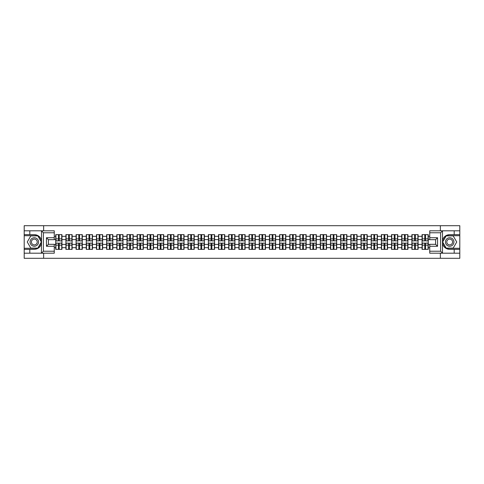 <?xml version="1.0" encoding="UTF-8"?>
<svg xmlns="http://www.w3.org/2000/svg" width="484" height="484" viewBox="0 0 484 484"><rect width="100%" height="100%" fill="white"/><g stroke="black" fill="none" stroke-linecap="round" stroke-linejoin="round"><path stroke-width="0.73" d="M54.269 232.768L43.409 232.768L41.394 230.814L54.269 230.814L54.269 239.683L48.4 239.683L48.4 244.317L54.269 244.317L54.269 253.186L41.394 253.186L41.509 243.422C40.499 247.082 38.097 249.054 34.31 249.339L24.2 249.339L24.2 258.305L459.8 258.305L459.8 235.708L446.054 235.708L442.418 242L446.054 248.292L459.8 248.292M449.69 234.661C445.903 234.946 443.501 236.918 442.491 240.578A7.339 7.339 0 0 1 449.69 234.661L459.8 234.661L459.8 225.695L440.361 225.695L440.361 230.814M440.361 253.186L440.361 258.305M440.361 225.695L24.2 225.695L24.2 248.292L37.946 248.292L41.582 242L37.946 235.708L24.2 235.708M43.639 258.305L43.639 253.186M43.639 230.814L43.639 225.695M429.731 236.325L428.261 236.325L428.261 234.631L422.066 234.631L422.066 239.586L418.085 239.586L418.085 244.414L422.066 244.414L422.066 239.586M429.731 247.675L428.261 247.675L428.261 249.369L422.066 249.369L422.066 247.675L418.085 247.675L418.085 249.369L411.89 249.369L411.89 247.675L407.909 247.675L407.909 249.369L401.714 249.369L401.714 247.675L397.733 247.675L397.733 249.369L391.538 249.369L391.538 247.675L387.557 247.675L387.557 249.369L381.362 249.369L381.362 247.675L377.381 247.675L377.381 249.369L371.186 249.369L371.186 247.675L367.205 247.675L367.205 249.369L361.01 249.369L361.01 247.675L357.029 247.675L357.029 249.369L350.833 249.369L350.833 247.675L346.859 247.675L346.859 249.369L340.657 249.369L340.657 247.675L336.683 247.675L336.683 249.369L330.481 249.369L330.481 247.675L326.506 247.675L326.506 249.369L320.305 249.369L320.305 247.675L316.33 247.675L316.33 249.369L310.129 249.369L310.129 247.675L306.154 247.675L306.154 249.369L299.959 249.369L299.959 247.675L295.978 247.675L295.978 249.369L289.783 249.369L289.783 247.675L285.802 247.675L285.802 249.369L279.607 249.369L279.607 247.675L275.626 247.675L275.626 249.369L269.431 249.369L269.431 247.675L265.45 247.675L265.45 249.369L259.255 249.369L259.255 247.675L255.274 247.675L255.274 249.369L249.078 249.369L249.078 247.675L245.098 247.675L245.098 249.369L238.902 249.369L238.902 247.675L234.922 247.675L234.922 249.369L228.726 249.369L228.726 247.675L224.745 247.675L224.745 249.369L218.55 249.369L218.55 247.675L214.569 247.675L214.569 249.369L208.374 249.369L208.374 247.675L204.393 247.675L204.393 249.369L198.198 249.369L198.198 247.675L194.217 247.675L194.217 249.369L188.022 249.369L188.022 247.675L184.041 247.675L184.041 249.369L177.846 249.369L177.846 247.675L173.871 247.675L173.871 249.369L167.67 249.369L167.67 247.675L163.695 247.675L163.695 249.369L157.494 249.369L157.494 247.675L153.519 247.675L153.519 249.369L147.317 249.369L147.317 247.675L143.343 247.675L143.343 249.369L137.141 249.369L137.141 247.675L133.167 247.675L133.167 249.369L126.971 249.369L126.971 247.675L122.99 247.675L122.99 249.369L116.795 249.369L116.795 247.675L112.814 247.675L112.814 249.369L106.619 249.369L106.619 247.675L102.638 247.675L102.638 249.369L96.443 249.369L96.443 247.675L92.462 247.675L92.462 249.369L86.267 249.369L86.267 247.675L82.286 247.675L82.286 249.369L76.091 249.369L76.091 247.675L72.11 247.675L72.11 249.369L65.915 249.369L65.915 247.675L61.934 247.675L61.934 249.369L55.739 249.369L55.739 247.675L54.269 247.675M54.269 236.325L55.739 236.325L55.739 239.586L54.269 239.586M422.066 236.325L418.085 236.325L418.085 234.631L411.89 234.631L411.89 236.325L407.909 236.325L407.909 234.631L401.714 234.631L401.714 236.325L397.733 236.325L397.733 234.631L391.538 234.631L391.538 236.325L387.557 236.325L387.557 234.631L381.362 234.631L381.362 236.325L377.381 236.325L377.381 234.631L371.186 234.631L371.186 236.325L367.205 236.325L367.205 234.631L361.01 234.631L361.01 236.325L357.029 236.325L357.029 234.631L350.833 234.631L350.833 236.325L346.859 236.325L346.859 234.631L340.657 234.631L340.657 236.325L336.683 236.325L336.683 234.631L330.481 234.631L330.481 236.325L326.506 236.325L326.506 234.631L320.305 234.631L320.305 236.325L316.33 236.325L316.33 234.631L310.129 234.631L310.129 236.325L306.154 236.325L306.154 234.631L299.959 234.631L299.959 236.325L295.978 236.325L295.978 234.631L289.783 234.631L289.783 236.325L285.802 236.325L285.802 234.631L279.607 234.631L279.607 236.325L275.626 236.325L275.626 234.631L269.431 234.631L269.431 236.325L265.45 236.325L265.45 234.631L259.255 234.631L259.255 236.325L255.274 236.325L255.274 234.631L249.078 234.631L249.078 236.325L245.098 236.325L245.098 234.631L238.902 234.631L238.902 236.325L234.922 236.325L234.922 234.631L228.726 234.631L228.726 236.325L224.745 236.325L224.745 234.631L218.55 234.631L218.55 236.325L214.569 236.325L214.569 234.631L208.374 234.631L208.374 236.325L204.393 236.325L204.393 234.631L198.198 234.631L198.198 236.325L194.217 236.325L194.217 234.631L188.022 234.631L188.022 236.325L184.041 236.325L184.041 234.631L177.846 234.631L177.846 236.325L173.871 236.325L173.871 234.631L167.67 234.631L167.67 236.325L163.695 236.325L163.695 234.631L157.494 234.631L157.494 236.325L153.519 236.325L153.519 234.631L147.317 234.631L147.317 236.325L143.343 236.325L143.343 234.631L137.141 234.631L137.141 236.325L133.167 236.325L133.167 234.631L126.971 234.631L126.971 236.325L122.99 236.325L122.99 234.631L116.795 234.631L116.795 236.325L112.814 236.325L112.814 234.631L106.619 234.631L106.619 236.325L102.638 236.325L102.638 234.631L96.443 234.631L96.443 236.325L92.462 236.325L92.462 234.631L86.267 234.631L86.267 236.325L82.286 236.325L82.286 234.631L76.091 234.631L76.091 236.325L72.11 236.325L72.11 234.631L65.915 234.631L65.915 236.325L61.934 236.325L61.934 234.631L55.739 234.631L55.739 236.325M422.066 244.414L422.066 247.675M418.085 244.414L418.085 247.675M418.085 236.325L418.085 239.586M407.909 244.414L411.89 244.414L411.89 239.586L407.909 239.586L407.909 247.675M411.89 244.414L411.89 247.675M411.89 236.325L411.89 239.586M407.909 236.325L407.909 239.586M397.733 244.414L401.714 244.414L401.714 239.586L397.733 239.586L397.733 247.675M401.714 244.414L401.714 247.675M401.714 236.325L401.714 239.586M397.733 236.325L397.733 239.586M387.557 244.414L391.538 244.414L391.538 239.586L387.557 239.586L387.557 247.675M391.538 244.414L391.538 247.675M391.538 236.325L391.538 239.586M387.557 236.325L387.557 239.586M377.381 244.414L381.362 244.414L381.362 239.586L377.381 239.586L377.381 247.675M381.362 244.414L381.362 247.675M381.362 236.325L381.362 239.586M377.381 236.325L377.381 239.586M367.205 244.414L371.186 244.414L371.186 239.586L367.205 239.586L367.205 247.675M371.186 244.414L371.186 247.675M371.186 236.325L371.186 239.586M367.205 236.325L367.205 239.586M357.029 244.414L361.01 244.414L361.01 239.586L357.029 239.586L357.029 247.675M361.01 244.414L361.01 247.675M361.01 236.325L361.01 239.586M357.029 236.325L357.029 239.586M346.859 244.414L350.833 244.414L350.833 239.586L346.859 239.586L346.859 247.675M350.833 244.414L350.833 247.675M350.833 236.325L350.833 239.586M346.859 236.325L346.859 239.586M336.683 244.414L340.657 244.414L340.657 239.586L336.683 239.586L336.683 247.675M340.657 244.414L340.657 247.675M340.657 236.325L340.657 239.586M336.683 236.325L336.683 239.586M326.506 244.414L330.481 244.414L330.481 239.586L326.506 239.586L326.506 247.675M330.481 244.414L330.481 247.675M330.481 236.325L330.481 239.586M326.506 236.325L326.506 239.586M316.33 244.414L320.305 244.414L320.305 239.586L316.33 239.586L316.33 247.675M320.305 244.414L320.305 247.675M320.305 236.325L320.305 239.586M316.33 236.325L316.33 239.586M306.154 244.414L310.129 244.414L310.129 239.586L306.154 239.586L306.154 247.675M310.129 244.414L310.129 247.675M310.129 236.325L310.129 239.586M306.154 236.325L306.154 239.586M295.978 244.414L299.959 244.414L299.959 239.586L295.978 239.586L295.978 247.675M299.959 244.414L299.959 247.675M299.959 236.325L299.959 239.586M295.978 236.325L295.978 239.586M285.802 244.414L289.783 244.414L289.783 239.586L285.802 239.586L285.802 247.675M289.783 244.414L289.783 247.675M289.783 236.325L289.783 239.586M285.802 236.325L285.802 239.586M275.626 244.414L279.607 244.414L279.607 239.586L275.626 239.586L275.626 247.675M279.607 244.414L279.607 247.675M279.607 236.325L279.607 239.586M275.626 236.325L275.626 239.586M265.45 244.414L269.431 244.414L269.431 239.586L265.45 239.586L265.45 247.675M269.431 244.414L269.431 247.675M269.431 236.325L269.431 239.586M265.45 236.325L265.45 239.586M255.274 244.414L259.255 244.414L259.255 239.586L255.274 239.586L255.274 247.675M259.255 244.414L259.255 247.675M259.255 236.325L259.255 239.586M255.274 236.325L255.274 239.586M245.098 244.414L249.078 244.414L249.078 239.586L245.098 239.586L245.098 247.675M249.078 244.414L249.078 247.675M249.078 236.325L249.078 239.586M245.098 236.325L245.098 239.586M234.922 244.414L238.902 244.414L238.902 239.586L234.922 239.586L234.922 247.675M238.902 244.414L238.902 247.675M238.902 236.325L238.902 239.586M234.922 236.325L234.922 239.586M224.745 244.414L228.726 244.414L228.726 239.586L224.745 239.586L224.745 247.675M228.726 244.414L228.726 247.675M228.726 236.325L228.726 239.586M224.745 236.325L224.745 239.586M214.569 244.414L218.55 244.414L218.55 239.586L214.569 239.586L214.569 247.675M218.55 244.414L218.55 247.675M218.55 236.325L218.55 239.586M214.569 236.325L214.569 239.586M204.393 244.414L208.374 244.414L208.374 239.586L204.393 239.586L204.393 247.675M208.374 244.414L208.374 247.675M208.374 236.325L208.374 239.586M204.393 236.325L204.393 239.586M194.217 244.414L198.198 244.414L198.198 239.586L194.217 239.586L194.217 247.675M198.198 244.414L198.198 247.675M198.198 236.325L198.198 239.586M194.217 236.325L194.217 239.586M184.041 244.414L188.022 244.414L188.022 239.586L184.041 239.586L184.041 247.675M188.022 244.414L188.022 247.675M188.022 236.325L188.022 239.586M184.041 236.325L184.041 239.586M173.871 244.414L177.846 244.414L177.846 239.586L173.871 239.586L173.871 247.675M177.846 244.414L177.846 247.675M177.846 236.325L177.846 239.586M173.871 236.325L173.871 239.586M163.695 244.414L167.67 244.414L167.67 239.586L163.695 239.586L163.695 247.675M167.67 244.414L167.67 247.675M167.67 236.325L167.67 239.586M163.695 236.325L163.695 239.586M153.519 244.414L157.494 244.414L157.494 239.586L153.519 239.586L153.519 247.675M157.494 244.414L157.494 247.675M157.494 236.325L157.494 239.586M153.519 236.325L153.519 239.586M143.343 244.414L147.317 244.414L147.317 239.586L143.343 239.586L143.343 247.675M147.317 244.414L147.317 247.675M147.317 236.325L147.317 239.586M143.343 236.325L143.343 239.586M133.167 244.414L137.141 244.414L137.141 239.586L133.167 239.586L133.167 247.675M137.141 244.414L137.141 247.675M137.141 236.325L137.141 239.586M133.167 236.325L133.167 239.586M122.99 244.414L126.971 244.414L126.971 239.586L122.99 239.586L122.99 247.675M126.971 244.414L126.971 247.675M126.971 236.325L126.971 239.586M122.99 236.325L122.99 239.586M112.814 244.414L116.795 244.414L116.795 239.586L112.814 239.586L112.814 247.675M116.795 244.414L116.795 247.675M116.795 236.325L116.795 239.586M112.814 236.325L112.814 239.586M102.638 244.414L106.619 244.414L106.619 239.586L102.638 239.586L102.638 247.675M106.619 244.414L106.619 247.675M106.619 236.325L106.619 239.586M102.638 236.325L102.638 239.586M92.462 244.414L96.443 244.414L96.443 239.586L92.462 239.586L92.462 247.675M96.443 244.414L96.443 247.675M96.443 236.325L96.443 239.586M92.462 236.325L92.462 239.586M82.286 244.414L86.267 244.414L86.267 239.586L82.286 239.586L82.286 247.675M86.267 244.414L86.267 247.675M86.267 236.325L86.267 239.586M82.286 236.325L82.286 239.586M72.11 244.414L76.091 244.414L76.091 239.586L72.11 239.586L72.11 247.675M76.091 244.414L76.091 247.675M76.091 236.325L76.091 239.586M72.11 236.325L72.11 239.586M61.934 244.414L65.915 244.414L65.915 239.586L61.934 239.586L61.934 247.675M65.915 244.414L65.915 247.675M65.915 236.325L65.915 239.586M61.934 236.325L61.934 239.586M54.269 244.414L55.739 244.414L55.739 239.586M55.739 244.414L55.739 247.675M429.731 239.586L428.261 239.586L428.261 244.414L429.731 244.414M428.261 244.414L428.261 247.675M428.261 236.325L428.261 239.586M61.74 234.631L61.74 240.893L59.23 240.893L59.23 234.631M58.443 234.631L58.443 240.893L55.932 240.893L55.932 234.631M58.443 235.478L59.23 235.478M59.23 237.892L58.443 237.892M55.932 249.369L55.932 243.107L58.443 243.107L58.443 249.369M59.23 249.369L59.23 243.107L61.74 243.107L61.74 249.369M59.23 248.522L58.443 248.522M58.443 246.108L59.23 246.108M32.192 238.328A4.241 4.241 0 0 0 30.637 244.118A4.241 4.241 0 0 0 36.433 245.672A4.241 4.241 0 0 0 37.982 239.882A4.241 4.241 0 0 0 32.192 238.328M32.858 239.483A2.904 2.904 0 0 0 31.799 243.452A2.904 2.904 0 0 0 35.762 244.517A2.904 2.904 0 0 0 36.826 240.548A2.904 2.904 0 0 0 32.858 239.483M41.352 242L37.831 248.098L30.788 248.098L27.267 242L30.788 235.902L37.831 235.902L41.352 242M451.808 238.328A4.241 4.241 0 0 0 446.018 239.882A4.241 4.241 0 0 0 447.567 245.672A4.241 4.241 0 0 0 453.363 244.118A4.241 4.241 0 0 0 451.808 238.328M451.142 239.483A2.904 2.904 0 0 0 447.174 240.548A2.904 2.904 0 0 0 448.238 244.517A2.904 2.904 0 0 0 452.201 243.452A2.904 2.904 0 0 0 451.142 239.483M453.212 248.098L446.169 248.098L442.648 242L446.169 235.902L453.212 235.902L456.733 242L453.212 248.098M29.808 249.339L29.808 253.186L24.2 253.186M41.394 253.186L29.808 253.186M24.2 249.339L24.2 248.292M41.394 230.814L29.808 230.814L29.808 234.661L24.2 234.661M29.808 230.814L24.2 230.814M34.31 234.661A7.339 7.339 0 0 1 41.509 240.578C40.499 236.918 38.097 234.946 34.31 234.661L29.808 234.661M41.509 243.422L41.509 230.868M48.4 239.683L46.446 237.729L54.269 237.729M54.269 246.271L46.446 246.271L48.4 244.317M41.509 253.132L43.409 251.232L54.269 251.232M442.606 230.814L440.591 232.768L429.731 232.768L429.731 230.814L459.8 230.814M454.192 234.661L454.192 230.814M429.731 251.232L440.591 251.232L442.606 253.186L429.731 253.186L429.731 244.317L435.6 244.317L435.6 239.683L429.731 239.683L429.731 232.768M459.8 234.661L459.8 235.708M442.606 253.186L454.192 253.186L454.192 249.339L459.8 249.339M454.192 253.186L459.8 253.186M449.69 249.339A7.339 7.339 0 0 1 442.491 243.422C443.501 247.082 445.903 249.054 449.69 249.339L454.192 249.339M442.491 230.868L442.491 253.132M435.6 244.317L437.554 246.271L429.731 246.271M429.731 237.729L437.554 237.729L435.6 239.683M71.916 234.631L71.916 240.893L69.406 240.893L69.406 234.631M68.619 234.631L68.619 240.893L66.108 240.893L66.108 234.631M68.619 235.478L69.406 235.478M69.406 237.892L68.619 237.892M82.092 234.631L82.092 240.893L79.582 240.893L79.582 234.631M78.795 234.631L78.795 240.893L76.284 240.893L76.284 234.631M78.795 235.478L79.582 235.478M79.582 237.892L78.795 237.892M92.269 234.631L92.269 240.893L89.758 240.893L89.758 234.631M88.971 234.631L88.971 240.893L86.461 240.893L86.461 234.631M88.971 235.478L89.758 235.478M89.758 237.892L88.971 237.892M102.445 234.631L102.445 240.893L99.934 240.893L99.934 234.631M99.147 234.631L99.147 240.893L96.637 240.893L96.637 234.631M99.147 235.478L99.934 235.478M99.934 237.892L99.147 237.892M112.621 234.631L112.621 240.893L110.104 240.893L110.104 234.631M109.323 234.631L109.323 240.893L106.813 240.893L106.813 234.631M109.323 235.478L110.104 235.478M110.104 237.892L109.323 237.892M66.108 249.369L66.108 243.107L68.619 243.107L68.619 249.369M69.406 249.369L69.406 243.107L71.916 243.107L71.916 249.369M69.406 248.522L68.619 248.522M68.619 246.108L69.406 246.108M76.284 249.369L76.284 243.107L78.795 243.107L78.795 249.369M79.582 249.369L79.582 243.107L82.092 243.107L82.092 249.369M79.582 248.522L78.795 248.522M78.795 246.108L79.582 246.108M86.461 249.369L86.461 243.107L88.971 243.107L88.971 249.369M89.758 249.369L89.758 243.107L92.269 243.107L92.269 249.369M89.758 248.522L88.971 248.522M88.971 246.108L89.758 246.108M96.637 249.369L96.637 243.107L99.147 243.107L99.147 249.369M99.934 249.369L99.934 243.107L102.445 243.107L102.445 249.369M99.934 248.522L99.147 248.522M99.147 246.108L99.934 246.108M106.813 249.369L106.813 243.107L109.323 243.107L109.323 249.369M110.104 249.369L110.104 243.107L112.621 243.107L112.621 249.369M110.104 248.522L109.323 248.522M109.323 246.108L110.104 246.108M122.791 234.631L122.791 240.893L120.28 240.893L120.28 234.631M119.5 234.631L119.5 240.893L116.989 240.893L116.989 234.631M119.5 235.478L120.28 235.478M120.28 237.892L119.5 237.892M116.989 249.369L116.989 243.107L119.5 243.107L119.5 249.369M120.28 249.369L120.28 243.107L122.791 243.107L122.791 249.369M120.28 248.522L119.5 248.522M119.5 246.108L120.28 246.108M132.967 234.631L132.967 240.893L130.456 240.893L130.456 234.631M129.676 234.631L129.676 240.893L127.165 240.893L127.165 234.631M129.676 235.478L130.456 235.478M130.456 237.892L129.676 237.892M127.165 249.369L127.165 243.107L129.676 243.107L129.676 249.369M130.456 249.369L130.456 243.107L132.967 243.107L132.967 249.369M130.456 248.522L129.676 248.522M129.676 246.108L130.456 246.108M143.143 234.631L143.143 240.893L140.632 240.893L140.632 234.631M139.852 234.631L139.852 240.893L137.341 240.893L137.341 234.631M139.852 235.478L140.632 235.478M140.632 237.892L139.852 237.892M137.341 249.369L137.341 243.107L139.852 243.107L139.852 249.369M140.632 249.369L140.632 243.107L143.143 243.107L143.143 249.369M140.632 248.522L139.852 248.522M139.852 246.108L140.632 246.108M153.319 234.631L153.319 240.893L150.808 240.893L150.808 234.631M150.028 234.631L150.028 240.893L147.517 240.893L147.517 234.631M150.028 235.478L150.808 235.478M150.808 237.892L150.028 237.892M147.517 249.369L147.517 243.107L150.028 243.107L150.028 249.369M150.808 249.369L150.808 243.107L153.319 243.107L153.319 249.369M150.808 248.522L150.028 248.522M150.028 246.108L150.808 246.108M163.495 234.631L163.495 240.893L160.984 240.893L160.984 234.631M160.204 234.631L160.204 240.893L157.693 240.893L157.693 234.631M160.204 235.478L160.984 235.478M160.984 237.892L160.204 237.892M157.693 249.369L157.693 243.107L160.204 243.107L160.204 249.369M160.984 249.369L160.984 243.107L163.495 243.107L163.495 249.369M160.984 248.522L160.204 248.522M160.204 246.108L160.984 246.108M173.671 234.631L173.671 240.893L171.161 240.893L171.161 234.631M170.38 234.631L170.38 240.893L167.869 240.893L167.869 234.631M170.38 235.478L171.161 235.478M171.161 237.892L170.38 237.892M167.869 249.369L167.869 243.107L170.38 243.107L170.38 249.369M171.161 249.369L171.161 243.107L173.671 243.107L173.671 249.369M171.161 248.522L170.38 248.522M170.38 246.108L171.161 246.108M183.847 234.631L183.847 240.893L181.337 240.893L181.337 234.631M180.556 234.631L180.556 240.893L178.045 240.893L178.045 234.631M180.556 235.478L181.337 235.478M181.337 237.892L180.556 237.892M178.045 249.369L178.045 243.107L180.556 243.107L180.556 249.369M181.337 249.369L181.337 243.107L183.847 243.107L183.847 249.369M181.337 248.522L180.556 248.522M180.556 246.108L181.337 246.108M194.023 234.631L194.023 240.893L191.513 240.893L191.513 234.631M190.732 234.631L190.732 240.893L188.222 240.893L188.222 234.631M190.732 235.478L191.513 235.478M191.513 237.892L190.732 237.892M188.222 249.369L188.222 243.107L190.732 243.107L190.732 249.369M191.513 249.369L191.513 243.107L194.023 243.107L194.023 249.369M191.513 248.522L190.732 248.522M190.732 246.108L191.513 246.108M204.2 234.631L204.2 240.893L201.689 240.893L201.689 234.631M200.908 234.631L200.908 240.893L198.392 240.893L198.392 234.631M200.908 235.478L201.689 235.478M201.689 237.892L200.908 237.892M198.392 249.369L198.392 243.107L200.908 243.107L200.908 249.369M201.689 249.369L201.689 243.107L204.2 243.107L204.2 249.369M201.689 248.522L200.908 248.522M200.908 246.108L201.689 246.108M214.376 234.631L214.376 240.893L211.865 240.893L211.865 234.631M211.078 234.631L211.078 240.893L208.568 240.893L208.568 234.631M211.078 235.478L211.865 235.478M211.865 237.892L211.078 237.892M208.568 249.369L208.568 243.107L211.078 243.107L211.078 249.369M211.865 249.369L211.865 243.107L214.376 243.107L214.376 249.369M211.865 248.522L211.078 248.522M211.078 246.108L211.865 246.108M224.552 234.631L224.552 240.893L222.041 240.893L222.041 234.631M221.255 234.631L221.255 240.893L218.744 240.893L218.744 234.631M221.255 235.478L222.041 235.478M222.041 237.892L221.255 237.892M218.744 249.369L218.744 243.107L221.255 243.107L221.255 249.369M222.041 249.369L222.041 243.107L224.552 243.107L224.552 249.369M222.041 248.522L221.255 248.522M221.255 246.108L222.041 246.108M234.728 234.631L234.728 240.893L232.217 240.893L232.217 234.631M231.431 234.631L231.431 240.893L228.92 240.893L228.92 234.631M231.431 235.478L232.217 235.478M232.217 237.892L231.431 237.892M228.92 249.369L228.92 243.107L231.431 243.107L231.431 249.369M232.217 249.369L232.217 243.107L234.728 243.107L234.728 249.369M232.217 248.522L231.431 248.522M231.431 246.108L232.217 246.108M244.904 234.631L244.904 240.893L242.393 240.893L242.393 234.631M241.607 234.631L241.607 240.893L239.096 240.893L239.096 234.631M241.607 235.478L242.393 235.478M242.393 237.892L241.607 237.892M239.096 249.369L239.096 243.107L241.607 243.107L241.607 249.369M242.393 249.369L242.393 243.107L244.904 243.107L244.904 249.369M242.393 248.522L241.607 248.522M241.607 246.108L242.393 246.108M255.08 234.631L255.08 240.893L252.569 240.893L252.569 234.631M251.783 234.631L251.783 240.893L249.272 240.893L249.272 234.631M251.783 235.478L252.569 235.478M252.569 237.892L251.783 237.892M249.272 249.369L249.272 243.107L251.783 243.107L251.783 249.369M252.569 249.369L252.569 243.107L255.08 243.107L255.08 249.369M252.569 248.522L251.783 248.522M251.783 246.108L252.569 246.108M265.256 234.631L265.256 240.893L262.745 240.893L262.745 234.631M261.959 234.631L261.959 240.893L259.448 240.893L259.448 234.631M261.959 235.478L262.745 235.478M262.745 237.892L261.959 237.892M259.448 249.369L259.448 243.107L261.959 243.107L261.959 249.369M262.745 249.369L262.745 243.107L265.256 243.107L265.256 249.369M262.745 248.522L261.959 248.522M261.959 246.108L262.745 246.108M275.432 234.631L275.432 240.893L272.922 240.893L272.922 234.631M272.135 234.631L272.135 240.893L269.624 240.893L269.624 234.631M272.135 235.478L272.922 235.478M272.922 237.892L272.135 237.892M269.624 249.369L269.624 243.107L272.135 243.107L272.135 249.369M272.922 249.369L272.922 243.107L275.432 243.107L275.432 249.369M272.922 248.522L272.135 248.522M272.135 246.108L272.922 246.108M285.608 234.631L285.608 240.893L283.092 240.893L283.092 234.631M282.311 234.631L282.311 240.893L279.8 240.893L279.8 234.631M282.311 235.478L283.092 235.478M283.092 237.892L282.311 237.892M279.8 249.369L279.8 243.107L282.311 243.107L282.311 249.369M283.092 249.369L283.092 243.107L285.608 243.107L285.608 249.369M283.092 248.522L282.311 248.522M282.311 246.108L283.092 246.108M295.778 234.631L295.778 240.893L293.268 240.893L293.268 234.631M292.487 234.631L292.487 240.893L289.976 240.893L289.976 234.631M292.487 235.478L293.268 235.478M293.268 237.892L292.487 237.892M289.976 249.369L289.976 243.107L292.487 243.107L292.487 249.369M293.268 249.369L293.268 243.107L295.778 243.107L295.778 249.369M293.268 248.522L292.487 248.522M292.487 246.108L293.268 246.108M305.955 234.631L305.955 240.893L303.444 240.893L303.444 234.631M302.663 234.631L302.663 240.893L300.153 240.893L300.153 234.631M302.663 235.478L303.444 235.478M303.444 237.892L302.663 237.892M300.153 249.369L300.153 243.107L302.663 243.107L302.663 249.369M303.444 249.369L303.444 243.107L305.955 243.107L305.955 249.369M303.444 248.522L302.663 248.522M302.663 246.108L303.444 246.108M316.131 234.631L316.131 240.893L313.62 240.893L313.62 234.631M312.839 234.631L312.839 240.893L310.329 240.893L310.329 234.631M312.839 235.478L313.62 235.478M313.62 237.892L312.839 237.892M310.329 249.369L310.329 243.107L312.839 243.107L312.839 249.369M313.62 249.369L313.62 243.107L316.131 243.107L316.131 249.369M313.62 248.522L312.839 248.522M312.839 246.108L313.62 246.108M326.307 234.631L326.307 240.893L323.796 240.893L323.796 234.631M323.016 234.631L323.016 240.893L320.505 240.893L320.505 234.631M323.016 235.478L323.796 235.478M323.796 237.892L323.016 237.892M320.505 249.369L320.505 243.107L323.016 243.107L323.016 249.369M323.796 249.369L323.796 243.107L326.307 243.107L326.307 249.369M323.796 248.522L323.016 248.522M323.016 246.108L323.796 246.108M336.483 234.631L336.483 240.893L333.972 240.893L333.972 234.631M333.192 234.631L333.192 240.893L330.681 240.893L330.681 234.631M333.192 235.478L333.972 235.478M333.972 237.892L333.192 237.892M330.681 249.369L330.681 243.107L333.192 243.107L333.192 249.369M333.972 249.369L333.972 243.107L336.483 243.107L336.483 249.369M333.972 248.522L333.192 248.522M333.192 246.108L333.972 246.108M346.659 234.631L346.659 240.893L344.148 240.893L344.148 234.631M343.368 234.631L343.368 240.893L340.857 240.893L340.857 234.631M343.368 235.478L344.148 235.478M344.148 237.892L343.368 237.892M340.857 249.369L340.857 243.107L343.368 243.107L343.368 249.369M344.148 249.369L344.148 243.107L346.659 243.107L346.659 249.369M344.148 248.522L343.368 248.522M343.368 246.108L344.148 246.108M356.835 234.631L356.835 240.893L354.324 240.893L354.324 234.631M353.544 234.631L353.544 240.893L351.033 240.893L351.033 234.631M353.544 235.478L354.324 235.478M354.324 237.892L353.544 237.892M351.033 249.369L351.033 243.107L353.544 243.107L353.544 249.369M354.324 249.369L354.324 243.107L356.835 243.107L356.835 249.369M354.324 248.522L353.544 248.522M353.544 246.108L354.324 246.108M367.011 234.631L367.011 240.893L364.5 240.893L364.5 234.631M363.72 234.631L363.72 240.893L361.209 240.893L361.209 234.631M363.72 235.478L364.5 235.478M364.5 237.892L363.72 237.892M361.209 249.369L361.209 243.107L363.72 243.107L363.72 249.369M364.5 249.369L364.5 243.107L367.011 243.107L367.011 249.369M364.5 248.522L363.72 248.522M363.72 246.108L364.5 246.108M377.187 234.631L377.187 240.893L374.676 240.893L374.676 234.631M373.896 234.631L373.896 240.893L371.379 240.893L371.379 234.631M373.896 235.478L374.676 235.478M374.676 237.892L373.896 237.892M371.379 249.369L371.379 243.107L373.896 243.107L373.896 249.369M374.676 249.369L374.676 243.107L377.187 243.107L377.187 249.369M374.676 248.522L373.896 248.522M373.896 246.108L374.676 246.108M387.363 234.631L387.363 240.893L384.853 240.893L384.853 234.631M384.066 234.631L384.066 240.893L381.555 240.893L381.555 234.631M384.066 235.478L384.853 235.478M384.853 237.892L384.066 237.892M381.555 249.369L381.555 243.107L384.066 243.107L384.066 249.369M384.853 249.369L384.853 243.107L387.363 243.107L387.363 249.369M384.853 248.522L384.066 248.522M384.066 246.108L384.853 246.108M397.539 234.631L397.539 240.893L395.029 240.893L395.029 234.631M394.242 234.631L394.242 240.893L391.731 240.893L391.731 234.631M394.242 235.478L395.029 235.478M395.029 237.892L394.242 237.892M391.731 249.369L391.731 243.107L394.242 243.107L394.242 249.369M395.029 249.369L395.029 243.107L397.539 243.107L397.539 249.369M395.029 248.522L394.242 248.522M394.242 246.108L395.029 246.108M407.716 234.631L407.716 240.893L405.205 240.893L405.205 234.631M404.418 234.631L404.418 240.893L401.908 240.893L401.908 234.631M404.418 235.478L405.205 235.478M405.205 237.892L404.418 237.892M401.908 249.369L401.908 243.107L404.418 243.107L404.418 249.369M405.205 249.369L405.205 243.107L407.716 243.107L407.716 249.369M405.205 248.522L404.418 248.522M404.418 246.108L405.205 246.108M417.892 234.631L417.892 240.893L415.381 240.893L415.381 234.631M414.594 234.631L414.594 240.893L412.084 240.893L412.084 234.631M414.594 235.478L415.381 235.478M415.381 237.892L414.594 237.892M412.084 249.369L412.084 243.107L414.594 243.107L414.594 249.369M415.381 249.369L415.381 243.107L417.892 243.107L417.892 249.369M415.381 248.522L414.594 248.522M414.594 246.108L415.381 246.108M428.068 234.631L428.068 240.893L425.557 240.893L425.557 234.631M424.771 234.631L424.771 240.893L422.26 240.893L422.26 234.631M424.771 235.478L425.557 235.478M425.557 237.892L424.771 237.892M422.26 249.369L422.26 243.107L424.771 243.107L424.771 249.369M425.557 249.369L425.557 243.107L428.068 243.107L428.068 249.369M425.557 248.522L424.771 248.522M424.771 246.108L425.557 246.108M58.443 238.878L55.932 238.878M58.443 240.808L55.932 240.808M61.74 238.878L59.23 238.878M61.74 240.808L59.23 240.808M59.23 245.122L61.74 245.122M59.23 243.192L61.74 243.192M55.932 245.122L58.443 245.122M55.932 243.192L58.443 243.192M43.409 232.768L43.409 251.232M46.446 246.271L46.446 237.729M440.591 251.232L440.591 232.768M437.554 237.729L437.554 246.271M68.619 238.878L66.108 238.878M68.619 240.808L66.108 240.808M71.916 238.878L69.406 238.878M71.916 240.808L69.406 240.808M78.795 238.878L76.284 238.878M78.795 240.808L76.284 240.808M82.092 238.878L79.582 238.878M82.092 240.808L79.582 240.808M88.971 238.878L86.461 238.878M88.971 240.808L86.461 240.808M92.269 238.878L89.758 238.878M92.269 240.808L89.758 240.808M99.147 238.878L96.637 238.878M99.147 240.808L96.637 240.808M102.445 238.878L99.934 238.878M102.445 240.808L99.934 240.808M109.323 238.878L106.813 238.878M109.323 240.808L106.813 240.808M112.621 238.878L110.104 238.878M112.621 240.808L110.104 240.808M69.406 245.122L71.916 245.122M69.406 243.192L71.916 243.192M66.108 245.122L68.619 245.122M66.108 243.192L68.619 243.192M79.582 245.122L82.092 245.122M79.582 243.192L82.092 243.192M76.284 245.122L78.795 245.122M76.284 243.192L78.795 243.192M89.758 245.122L92.269 245.122M89.758 243.192L92.269 243.192M86.461 245.122L88.971 245.122M86.461 243.192L88.971 243.192M99.934 245.122L102.445 245.122M99.934 243.192L102.445 243.192M96.637 245.122L99.147 245.122M96.637 243.192L99.147 243.192M110.104 245.122L112.621 245.122M110.104 243.192L112.621 243.192M106.813 245.122L109.323 245.122M106.813 243.192L109.323 243.192M119.5 238.878L116.989 238.878M119.5 240.808L116.989 240.808M122.791 238.878L120.28 238.878M122.791 240.808L120.28 240.808M120.28 245.122L122.791 245.122M120.28 243.192L122.791 243.192M116.989 245.122L119.5 245.122M116.989 243.192L119.5 243.192M129.676 238.878L127.165 238.878M129.676 240.808L127.165 240.808M132.967 238.878L130.456 238.878M132.967 240.808L130.456 240.808M130.456 245.122L132.967 245.122M130.456 243.192L132.967 243.192M127.165 245.122L129.676 245.122M127.165 243.192L129.676 243.192M139.852 238.878L137.341 238.878M139.852 240.808L137.341 240.808M143.143 238.878L140.632 238.878M143.143 240.808L140.632 240.808M140.632 245.122L143.143 245.122M140.632 243.192L143.143 243.192M137.341 245.122L139.852 245.122M137.341 243.192L139.852 243.192M150.028 238.878L147.517 238.878M150.028 240.808L147.517 240.808M153.319 238.878L150.808 238.878M153.319 240.808L150.808 240.808M150.808 245.122L153.319 245.122M150.808 243.192L153.319 243.192M147.517 245.122L150.028 245.122M147.517 243.192L150.028 243.192M160.204 238.878L157.693 238.878M160.204 240.808L157.693 240.808M163.495 238.878L160.984 238.878M163.495 240.808L160.984 240.808M160.984 245.122L163.495 245.122M160.984 243.192L163.495 243.192M157.693 245.122L160.204 245.122M157.693 243.192L160.204 243.192M170.38 238.878L167.869 238.878M170.38 240.808L167.869 240.808M173.671 238.878L171.161 238.878M173.671 240.808L171.161 240.808M171.161 245.122L173.671 245.122M171.161 243.192L173.671 243.192M167.869 245.122L170.38 245.122M167.869 243.192L170.38 243.192M180.556 238.878L178.045 238.878M180.556 240.808L178.045 240.808M183.847 238.878L181.337 238.878M183.847 240.808L181.337 240.808M181.337 245.122L183.847 245.122M181.337 243.192L183.847 243.192M178.045 245.122L180.556 245.122M178.045 243.192L180.556 243.192M190.732 238.878L188.222 238.878M190.732 240.808L188.222 240.808M194.023 238.878L191.513 238.878M194.023 240.808L191.513 240.808M191.513 245.122L194.023 245.122M191.513 243.192L194.023 243.192M188.222 245.122L190.732 245.122M188.222 243.192L190.732 243.192M200.908 238.878L198.392 238.878M200.908 240.808L198.392 240.808M204.2 238.878L201.689 238.878M204.2 240.808L201.689 240.808M201.689 245.122L204.2 245.122M201.689 243.192L204.2 243.192M198.392 245.122L200.908 245.122M198.392 243.192L200.908 243.192M211.078 238.878L208.568 238.878M211.078 240.808L208.568 240.808M214.376 238.878L211.865 238.878M214.376 240.808L211.865 240.808M211.865 245.122L214.376 245.122M211.865 243.192L214.376 243.192M208.568 245.122L211.078 245.122M208.568 243.192L211.078 243.192M221.255 238.878L218.744 238.878M221.255 240.808L218.744 240.808M224.552 238.878L222.041 238.878M224.552 240.808L222.041 240.808M222.041 245.122L224.552 245.122M222.041 243.192L224.552 243.192M218.744 245.122L221.255 245.122M218.744 243.192L221.255 243.192M231.431 238.878L228.92 238.878M231.431 240.808L228.92 240.808M234.728 238.878L232.217 238.878M234.728 240.808L232.217 240.808M232.217 245.122L234.728 245.122M232.217 243.192L234.728 243.192M228.92 245.122L231.431 245.122M228.92 243.192L231.431 243.192M241.607 238.878L239.096 238.878M241.607 240.808L239.096 240.808M244.904 238.878L242.393 238.878M244.904 240.808L242.393 240.808M242.393 245.122L244.904 245.122M242.393 243.192L244.904 243.192M239.096 245.122L241.607 245.122M239.096 243.192L241.607 243.192M251.783 238.878L249.272 238.878M251.783 240.808L249.272 240.808M255.08 238.878L252.569 238.878M255.08 240.808L252.569 240.808M252.569 245.122L255.08 245.122M252.569 243.192L255.08 243.192M249.272 245.122L251.783 245.122M249.272 243.192L251.783 243.192M261.959 238.878L259.448 238.878M261.959 240.808L259.448 240.808M265.256 238.878L262.745 238.878M265.256 240.808L262.745 240.808M262.745 245.122L265.256 245.122M262.745 243.192L265.256 243.192M259.448 245.122L261.959 245.122M259.448 243.192L261.959 243.192M272.135 238.878L269.624 238.878M272.135 240.808L269.624 240.808M275.432 238.878L272.922 238.878M275.432 240.808L272.922 240.808M272.922 245.122L275.432 245.122M272.922 243.192L275.432 243.192M269.624 245.122L272.135 245.122M269.624 243.192L272.135 243.192M282.311 238.878L279.8 238.878M282.311 240.808L279.8 240.808M285.608 238.878L283.092 238.878M285.608 240.808L283.092 240.808M283.092 245.122L285.608 245.122M283.092 243.192L285.608 243.192M279.8 245.122L282.311 245.122M279.8 243.192L282.311 243.192M292.487 238.878L289.976 238.878M292.487 240.808L289.976 240.808M295.778 238.878L293.268 238.878M295.778 240.808L293.268 240.808M293.268 245.122L295.778 245.122M293.268 243.192L295.778 243.192M289.976 245.122L292.487 245.122M289.976 243.192L292.487 243.192M302.663 238.878L300.153 238.878M302.663 240.808L300.153 240.808M305.955 238.878L303.444 238.878M305.955 240.808L303.444 240.808M303.444 245.122L305.955 245.122M303.444 243.192L305.955 243.192M300.153 245.122L302.663 245.122M300.153 243.192L302.663 243.192M312.839 238.878L310.329 238.878M312.839 240.808L310.329 240.808M316.131 238.878L313.62 238.878M316.131 240.808L313.62 240.808M313.62 245.122L316.131 245.122M313.62 243.192L316.131 243.192M310.329 245.122L312.839 245.122M310.329 243.192L312.839 243.192M323.016 238.878L320.505 238.878M323.016 240.808L320.505 240.808M326.307 238.878L323.796 238.878M326.307 240.808L323.796 240.808M323.796 245.122L326.307 245.122M323.796 243.192L326.307 243.192M320.505 245.122L323.016 245.122M320.505 243.192L323.016 243.192M333.192 238.878L330.681 238.878M333.192 240.808L330.681 240.808M336.483 238.878L333.972 238.878M336.483 240.808L333.972 240.808M333.972 245.122L336.483 245.122M333.972 243.192L336.483 243.192M330.681 245.122L333.192 245.122M330.681 243.192L333.192 243.192M343.368 238.878L340.857 238.878M343.368 240.808L340.857 240.808M346.659 238.878L344.148 238.878M346.659 240.808L344.148 240.808M344.148 245.122L346.659 245.122M344.148 243.192L346.659 243.192M340.857 245.122L343.368 245.122M340.857 243.192L343.368 243.192M353.544 238.878L351.033 238.878M353.544 240.808L351.033 240.808M356.835 238.878L354.324 238.878M356.835 240.808L354.324 240.808M354.324 245.122L356.835 245.122M354.324 243.192L356.835 243.192M351.033 245.122L353.544 245.122M351.033 243.192L353.544 243.192M363.72 238.878L361.209 238.878M363.72 240.808L361.209 240.808M367.011 238.878L364.5 238.878M367.011 240.808L364.5 240.808M364.5 245.122L367.011 245.122M364.5 243.192L367.011 243.192M361.209 245.122L363.72 245.122M361.209 243.192L363.72 243.192M373.896 238.878L371.379 238.878M373.896 240.808L371.379 240.808M377.187 238.878L374.676 238.878M377.187 240.808L374.676 240.808M374.676 245.122L377.187 245.122M374.676 243.192L377.187 243.192M371.379 245.122L373.896 245.122M371.379 243.192L373.896 243.192M384.066 238.878L381.555 238.878M384.066 240.808L381.555 240.808M387.363 238.878L384.853 238.878M387.363 240.808L384.853 240.808M384.853 245.122L387.363 245.122M384.853 243.192L387.363 243.192M381.555 245.122L384.066 245.122M381.555 243.192L384.066 243.192M394.242 238.878L391.731 238.878M394.242 240.808L391.731 240.808M397.539 238.878L395.029 238.878M397.539 240.808L395.029 240.808M395.029 245.122L397.539 245.122M395.029 243.192L397.539 243.192M391.731 245.122L394.242 245.122M391.731 243.192L394.242 243.192M404.418 238.878L401.908 238.878M404.418 240.808L401.908 240.808M407.716 238.878L405.205 238.878M407.716 240.808L405.205 240.808M405.205 245.122L407.716 245.122M405.205 243.192L407.716 243.192M401.908 245.122L404.418 245.122M401.908 243.192L404.418 243.192M414.594 238.878L412.084 238.878M414.594 240.808L412.084 240.808M417.892 238.878L415.381 238.878M417.892 240.808L415.381 240.808M415.381 245.122L417.892 245.122M415.381 243.192L417.892 243.192M412.084 245.122L414.594 245.122M412.084 243.192L414.594 243.192M424.771 238.878L422.26 238.878M424.771 240.808L422.26 240.808M428.068 238.878L425.557 238.878M428.068 240.808L425.557 240.808M425.557 245.122L428.068 245.122M425.557 243.192L428.068 243.192M422.26 245.122L424.771 245.122M422.26 243.192L424.771 243.192"/></g></svg>
